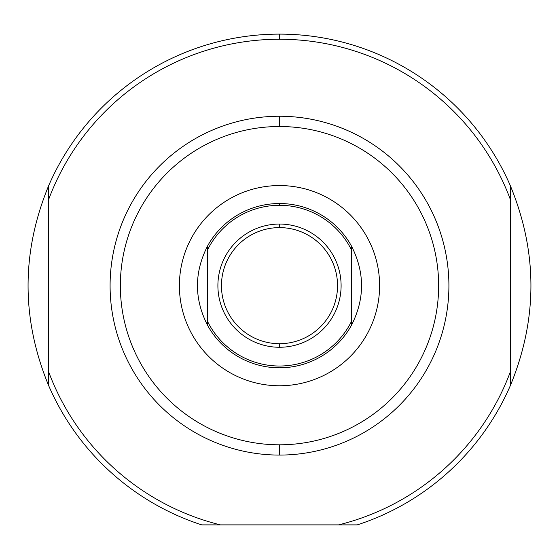 <?xml version="1.0" encoding="UTF-8"?>
<svg xmlns="http://www.w3.org/2000/svg" width="559" height="559" viewBox="0 0 559 559"><rect width="100%" height="100%" fill="white"/><g stroke="black" fill="none" stroke-linecap="round" stroke-linejoin="round"><path stroke-width="0.84" d="M279.5 39.242A246.414 246.414 0 0 0 48.486 199.912L48.486 186.112C21.27 252.479 21.27 318.84 48.486 385.207L48.486 371.407L48.486 385.207A251.55 251.55 0 0 0 201.736 524.887A251.55 251.55 0 0 1 48.486 385.207C21.27 318.84 21.27 252.479 48.486 186.112L48.486 371.407A246.414 246.414 0 0 0 220.421 524.887L357.264 524.887A251.55 251.55 0 0 0 510.514 385.207L510.514 199.912A246.414 246.414 0 0 0 48.486 199.912L48.486 371.407A246.414 246.414 0 0 0 220.421 524.887L338.579 524.887A246.414 246.414 0 0 0 510.514 371.407L510.514 186.112C537.73 252.479 537.73 318.84 510.514 385.207L510.514 371.407L510.514 385.207A251.55 251.55 0 0 1 357.264 524.887L338.579 524.887A246.414 246.414 0 0 0 510.514 371.407L510.514 385.207C537.73 318.84 537.73 252.479 510.514 186.112L510.514 199.912L510.514 186.112A251.55 251.55 0 0 0 48.486 186.112A251.55 251.55 0 0 1 510.514 186.112L510.514 199.912A246.414 246.414 0 0 0 279.5 39.242L279.5 34.113M279.5 116.251A169.412 169.412 0 0 1 448.912 285.663A169.412 169.412 0 0 1 279.5 455.075A169.412 169.412 0 0 1 110.088 285.663A169.412 169.412 0 0 1 279.5 116.251L279.5 126.516A159.147 159.147 0 0 0 120.353 285.663A159.147 159.147 0 0 0 279.5 444.803A159.147 159.147 0 0 0 438.647 285.663A159.147 159.147 0 0 0 279.5 126.516A159.147 159.147 0 0 1 438.647 285.663A159.147 159.147 0 0 1 279.5 444.803L279.5 455.075A169.412 169.412 0 0 0 448.912 285.663A169.412 169.412 0 0 0 279.5 116.251A169.412 169.412 0 0 0 110.088 285.663A169.412 169.412 0 0 0 279.5 455.075M279.5 385.766A100.11 100.11 0 0 0 379.61 285.663A100.11 100.11 0 0 0 279.5 185.553A100.11 100.11 0 0 0 179.39 285.663A100.11 100.11 0 0 0 279.5 385.766A100.11 100.11 0 0 1 179.39 285.663A100.11 100.11 0 0 1 279.5 185.553A100.11 100.11 0 0 1 379.61 285.663A100.11 100.11 0 0 1 279.5 385.766M279.5 343.708A58.045 58.045 0 0 0 337.545 285.663A58.045 58.045 0 0 0 279.5 227.611A58.045 58.045 0 0 0 221.455 285.663A58.045 58.045 0 0 0 279.5 343.708L279.5 347.265A61.602 61.602 0 0 1 217.898 285.663A61.602 61.602 0 0 1 279.5 224.054A61.602 61.602 0 0 1 341.102 285.663A61.602 61.602 0 0 1 279.5 347.265A61.602 61.602 0 0 0 341.102 285.663A61.602 61.602 0 0 0 279.5 224.054L279.5 227.611A58.045 58.045 0 0 1 337.545 285.663A58.045 58.045 0 0 1 279.5 343.708A58.045 58.045 0 0 1 221.455 285.663A58.045 58.045 0 0 1 279.5 227.611M279.5 205.3A80.363 80.363 0 0 0 207.627 249.712L207.627 321.607A80.363 80.363 0 0 0 351.373 321.607L351.373 249.712A80.363 80.363 0 0 0 279.5 205.3L279.5 203.525A82.138 82.138 0 0 1 351.373 245.897C364.936 272.408 364.936 298.918 351.373 325.429A82.138 82.138 0 0 1 207.627 325.429C194.064 298.918 194.064 272.408 207.627 245.897A82.138 82.138 0 0 1 279.5 203.525A82.138 82.138 0 0 0 207.627 245.897L207.627 249.712A80.363 80.363 0 0 1 351.373 249.712L351.373 245.897C364.936 272.408 364.936 298.918 351.373 325.429L351.373 245.897A82.138 82.138 0 0 0 279.5 203.525M207.627 321.607L207.627 325.429C194.064 298.918 194.064 272.408 207.627 245.897L207.627 325.429A82.138 82.138 0 0 0 351.373 325.429L351.373 321.607A80.363 80.363 0 0 1 207.627 321.607L207.627 325.429L207.627 321.607M201.736 524.887L220.421 524.887L201.736 524.887M279.5 126.516A159.147 159.147 0 0 0 120.353 285.663A159.147 159.147 0 0 0 279.5 444.803M207.627 245.897L207.627 249.712L207.627 245.897M279.5 347.265A61.602 61.602 0 0 1 217.898 285.663A61.602 61.602 0 0 1 279.5 224.054"/></g></svg>
